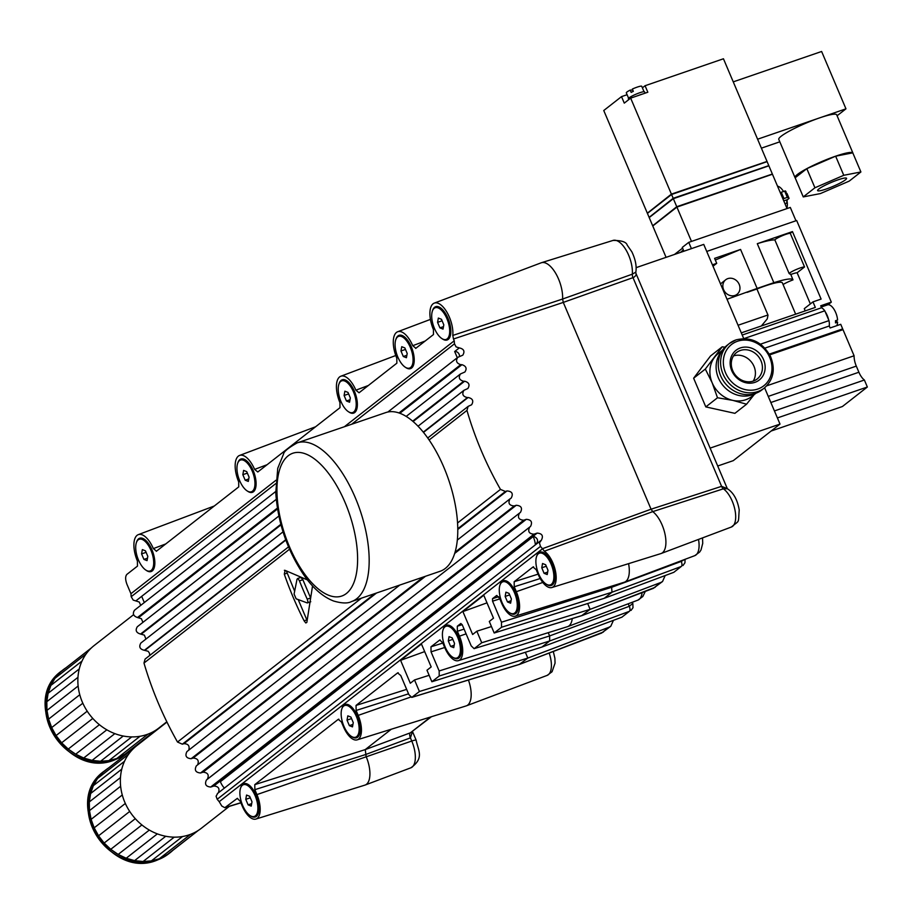 <?xml version="1.0" encoding="UTF-8"?>
<svg xmlns="http://www.w3.org/2000/svg" width="913" height="913" viewBox="0 0 913 913"><rect width="100%" height="100%" fill="white"/><g stroke="black" fill="none" stroke-linecap="round" stroke-linejoin="round"><path stroke-width="1.37" d="M242.835 474.68L243.611 470.4L246.727 471.633L249.078 477.145L248.302 481.436L245.175 480.192L242.835 474.68L247.366 473.117M248.747 478.971L245.175 480.192M239.72 480.786A16.776 7.566 71 0 1 240.507 460.049A16.776 7.566 71 0 1 252.193 471.04A16.776 7.566 71 0 1 251.406 491.776A16.776 7.566 71 0 1 239.72 480.786M240.507 460.049L241.568 459.684A16.776 7.566 71 0 1 245.928 460.62A16.776 7.566 71 0 1 253.255 470.674A16.776 7.566 71 0 1 255.343 487.987A16.776 7.566 71 0 1 252.467 491.411L251.406 491.776M541.763 567.795L542.539 563.515L545.654 564.748L547.994 570.271L547.218 574.551L544.102 573.318L541.763 567.795L546.294 566.243M547.663 572.097L544.102 573.318M538.647 573.912A16.776 7.566 71 0 1 539.423 553.175A16.776 7.566 71 0 1 551.11 564.166A16.776 7.566 71 0 1 550.334 584.891A16.776 7.566 71 0 1 538.647 573.912M539.423 553.175L540.485 552.81A16.776 7.566 71 0 1 544.856 553.746A16.776 7.566 71 0 1 552.171 563.8A16.776 7.566 71 0 1 554.271 581.113A16.776 7.566 71 0 1 551.395 584.525L550.334 584.891M245.768 799.343L246.544 795.063L249.66 796.296L251.999 801.819L251.223 806.099L248.108 804.867L245.768 799.343L250.288 797.791M251.668 803.634L248.108 804.867M242.653 805.449A16.776 7.566 71 0 1 243.429 784.712A16.776 7.566 71 0 1 255.115 795.702A16.776 7.566 71 0 1 254.339 816.439A16.776 7.566 71 0 1 242.653 805.449M243.429 784.712L244.49 784.347A16.776 7.566 71 0 1 248.861 785.283A16.776 7.566 71 0 1 256.176 795.337A16.776 7.566 71 0 1 258.265 812.65A16.776 7.566 71 0 1 255.4 816.074L254.339 816.439M505.151 596.44L505.928 592.16L509.043 593.393L511.383 598.905L510.607 603.196L507.491 601.952L505.151 596.44L509.682 594.877M511.063 600.731L507.491 601.952M502.036 602.546A16.776 7.566 71 0 1 502.812 581.809A16.776 7.566 71 0 1 514.498 592.799A16.776 7.566 71 0 1 513.722 613.536A16.776 7.566 71 0 1 502.036 602.546M502.812 581.809L503.873 581.444A16.776 7.566 71 0 1 508.244 582.38A16.776 7.566 71 0 1 515.56 592.434A16.776 7.566 71 0 1 517.66 609.747A16.776 7.566 71 0 1 514.784 613.171L513.722 613.536M400.967 350.98L401.743 346.7L404.858 347.933L407.198 353.457L406.422 357.736L403.306 356.504L400.967 350.98L405.486 349.428M406.867 355.283L403.306 356.504M397.851 357.097A16.776 7.566 71 0 1 398.627 336.361A16.776 7.566 71 0 1 410.314 347.351A16.776 7.566 71 0 1 409.538 368.087A16.776 7.566 71 0 1 397.851 357.097M398.627 336.361L399.689 335.995A16.776 7.566 71 0 1 404.06 336.931A16.776 7.566 71 0 1 411.375 346.986A16.776 7.566 71 0 1 413.463 364.298A16.776 7.566 71 0 1 410.599 367.722L409.538 368.087M312.543 585.918L306.848 622.404L305.787 622.974L304.109 620.829A335.448 295.778 -128 0 1 284.297 574.129L285.13 570.385L307.453 579.949M307.225 599.156A335.448 295.778 52 0 1 299.464 580.885L298.049 578.637L297.033 579.184L294.089 594.043L296.109 598.791L307.247 602.934L307.966 601.701L307.225 599.156L310.488 598.026M307.145 620.578L298.22 599.613M294.637 591.168L286.351 570.933M289.512 549.227L143.98 663.055A335.333 291.624 52.9 0 0 177.51 742.041L182.349 744.186L183.935 743.673C188.34 743.81 189.927 745.989 188.706 750.201M344.361 426.748L454.24 340.8A335.368 299.578 51 0 0 454.48 343.813L456.089 346.883L459.296 347.899C463.895 348.914 465.059 351.334 462.788 355.18L457.755 357.348C455.507 360.84 456.489 363.283 460.711 364.664L461.944 364.686C466.166 366.079 467.159 368.51 464.9 372.002L460.46 373.953C458.2 377.617 459.273 380.059 463.678 381.269L464.637 381.223C469.042 382.433 470.115 384.875 467.844 388.527L463.964 390.296C461.693 394.142 462.857 396.573 467.467 397.577L468.107 397.497C472.706 398.502 473.881 400.921 471.61 404.779L468.118 406.388L466.954 410.416A335.333 299.544 51 0 0 500.472 489.402L505.403 491.479L507.023 490.932C512.045 491.354 513.448 493.728 511.212 498.064L510.036 498.829C507.799 503.166 509.192 505.54 514.224 505.962L516.244 505.277C521.266 505.699 522.67 508.073 520.433 512.41L519.52 513.072C517.283 517.409 518.675 519.782 523.708 520.205L526.276 519.337C531.218 519.691 532.644 522.042 530.579 526.367L529.677 527.132C527.6 531.469 529.038 533.82 533.979 534.173L537.152 533.101C542.174 533.523 543.577 535.897 541.341 540.222L539.435 542.881L540.473 546.396A335.368 299.578 51 0 0 542.516 548.781L219.211 801.682L221.779 806.019L224.815 807.708L237.266 798.407L240.165 801.169L242.242 806.076A19.766 8.925 -109 0 0 255.902 819.064A19.766 8.925 -109 0 0 256.93 794.595L254.853 789.677L254.784 784.632L338.244 719.353L341.416 721.955L343.505 726.874A19.766 8.925 -109 0 0 357.166 739.85A19.766 8.925 -109 0 0 358.193 715.381L356.116 710.462L356.047 705.418L397.6 672.915L400.773 675.517L408.887 694.645L411.786 697.395L419.421 691.495L414.525 679.957L429.133 675.3M284.377 570.294L285.13 570.385M310.534 597.753L302.876 579.709L300.868 577.404L297.547 578.545M837.917 179.872A15.726 2.157 -23 0 1 846.556 178.297A15.726 2.157 -23 0 1 832.93 186.435A15.726 2.157 -23 0 1 817.603 190.589A15.726 2.157 -23 0 1 837.917 179.872M852.959 153.258A31.453 4.325 157 0 0 852.913 153.042A31.453 4.325 157 0 0 852.788 152.848A31.453 4.325 157 0 0 835.646 156.18A31.453 4.325 157 0 0 806.818 168.654A31.453 4.325 157 0 0 795.018 177.613A31.453 4.325 157 0 0 795.143 177.795L806.818 168.654L835.646 156.18L852.788 152.848L860.902 171.964L843.76 175.296L814.932 187.77L803.257 196.911L820.399 193.579L849.227 181.105L860.902 171.964M795.143 177.795L803.257 196.911M806.818 168.654L814.932 187.77M835.646 156.18L843.76 175.296M795.018 177.613L778.789 139.381A31.453 4.325 -23 0 1 819.418 117.948A31.453 4.325 -23 0 1 836.685 114.81L852.913 153.042M757.596 139.21L845.963 108.83L837.095 115.768M761.385 148.157L779.816 141.812M733.253 81.862L821.62 51.482L845.963 108.83M706.73 251.44L796.672 220.512L831.321 302.135L820.707 305.787L821.54 307.749L742.212 335.037M710.109 448.123L780.01 424.089L764.615 387.808M743.718 338.586L703.74 244.399L636.099 267.657M754.104 394.701L746.583 404.197L734.897 413.338L705.806 406.901L693.629 378.21L710.542 355.956L722.217 346.814L724.968 347.18M717.698 466.007L733.276 460.654L780.01 424.089M771.165 431.016L842.425 406.513L867.35 387.009L864.383 380.013A13.421 6.06 71 0 1 858.893 372.23L856.303 366.113A13.421 6.06 71 0 1 854.089 355.773L843.007 329.661L769.727 354.86M854.089 355.773L766.783 385.8M864.383 380.013L774.429 410.941M867.35 387.009L777.408 417.937M828.182 304.725A12.166 5.489 71 0 1 828.753 304.143L831.321 302.135M764.923 348.127L829.278 325.987L830.122 327.961L840.736 324.309L842.688 328.897L769.328 354.118M840.679 330.46L842.688 328.897M712.402 264.816L716.716 263.332L714.605 258.368L740.569 249.443L715.313 260.022M790.726 274.528L789.14 273.535L774.852 239.891C771.382 239.857 765.528 241.123 757.299 243.691L773.847 282.688L757.128 288.44L740.569 249.443M757.299 243.691L792.461 231.594L790.27 233.317L804.547 266.961L797.129 272.759L810.356 303.915M805.22 310.888L804.285 308.662L812.969 301.872L821.107 299.076L792.461 231.594M812.969 301.872L815.32 307.419L741.299 332.868M799.023 344.783A30.403 4.177 157 0 0 779.713 351.425M829.278 325.987A12.166 5.489 -109 0 0 828.981 320.623L824.804 310.808L744.015 338.586M824.804 310.808A12.166 5.489 -109 0 0 821.54 307.749M828.981 320.623L760.472 344.178M713.007 266.242L716.716 263.332M773.847 282.688C785.671 278.99 792.05 278.054 792.998 279.88A10.488 1.438 157 0 0 783.069 284.525M790.692 274.162L792.998 279.88M757.128 288.44L727.033 299.259M733.31 297.102L737.088 294.294A9.221 8.137 52 0 0 737.807 282.014A9.221 8.137 52 0 0 725.721 279.755A9.221 8.137 52 0 0 724.226 290.916A9.221 8.137 52 0 0 734.976 295.435A9.221 8.137 52 0 0 737.088 294.294M725.721 279.755L720.505 283.909M761.374 325.964L767.262 318.877L768.016 315.168L756.911 288.987L747.062 292.377M756.911 288.987A31.864 4.382 -23 0 1 782.361 282.859L795.657 314.175M774.852 239.891A8.594 1.187 -23 0 1 782.11 235.794A8.594 1.187 -23 0 1 790.27 233.317M825.204 311.744A11.743 5.295 71 0 1 828.582 319.687M821.232 307.019L827.52 304.862A11.743 5.295 71 0 1 837.586 320.018L835.463 320.748A11.743 5.295 71 0 1 835.486 322.894L837.609 322.163A11.743 5.295 71 0 1 836.707 325.69M789.14 273.535A8.594 1.187 -23 0 1 796.398 269.438A8.594 1.187 -23 0 1 804.547 266.961M790.829 274.482A10.488 1.438 -23 0 1 797.129 272.759M837.609 322.163L835.76 320.646M455.45 505.848A83.859 37.673 71.1 0 1 440.112 571.276L351.482 601.576A83.859 37.673 -108.9 0 0 360.007 510.025A83.859 37.673 -108.9 0 0 297.227 442.862L385.845 412.562A83.859 37.673 71.1 0 1 455.45 505.848M519.44 664.344L527.828 658.079L525.352 652.27L527.828 658.079L609.051 627.231L610.797 626.238L613.445 620.338M412.071 697.247L520.056 664.15L601.587 633.063L610.797 626.25M541.923 647.043L431.872 681.749L439.221 676.008L439.164 670.964L549.626 635.927L629.285 606.3A4.188 1.997 69.6 0 1 629.354 611.345L621.89 617.177L541.923 647.043L549.694 640.972L549.626 635.927L548.245 632.675M628.224 603.79L629.285 606.3L632.823 603.447L632.31 602.249M581.752 615.602L590.129 609.336L587.675 603.527L590.14 609.336L660.795 582.494L662.541 581.513L665.189 575.532M604.235 598.3L494.195 633.006L501.545 627.254L501.477 622.221L611.95 587.185L681.235 561.415A4.188 1.997 69.6 0 1 681.303 566.459L673.805 572.325L604.235 598.3L612.007 592.217L611.527 586.192M439.164 670.964L431.039 651.848L430.982 646.803L439.792 639.99L442.679 642.741L444.768 647.659A19.766 8.925 -109 0 0 458.429 660.647A19.766 8.925 -109 0 0 459.456 636.167L457.367 631.248L457.31 626.204L460.837 623.488L462.286 624.869L471.211 645.89L474.098 648.652L582.368 615.408L653.297 588.36L662.541 581.513M501.477 622.221L492.552 601.188L492.518 598.666L496.649 595.504L499.548 598.255L501.636 603.173A19.766 8.925 -109 0 0 515.297 616.161A19.766 8.925 -109 0 0 516.324 591.681L514.236 586.774L514.167 581.729L532.975 567.019L536.159 569.621L538.248 574.539A19.766 8.925 -109 0 0 551.909 587.527L660.909 553.586A23.122 10.431 -109 0 0 661.16 553.495A23.122 10.431 -109 0 0 665.109 534.641A23.122 10.431 -109 0 0 652.761 511.622L544.308 551.201L542.482 548.679L651.06 509.203L721.59 486.344A4.188 1.986 -107.9 0 0 723.37 488.82A20.919 9.438 -109 0 1 734.885 509.58A20.919 9.438 -109 0 1 731.393 527.018C740.135 519.554 738.035 524.404 739.222 509.968C737.464 499.765 733.527 492.689 727.41 488.752L723.37 488.82L652.761 511.622L651.06 509.203L563.287 302.408L562.602 299.03A24.799 11.184 -109 0 0 555.743 273.409A24.799 11.184 -109 0 0 541.409 262.727A24.799 11.184 -109 0 0 541.124 262.83L434.303 303.105A21.444 9.678 -109 0 0 433.413 329.525L433.47 334.557L415.677 348.424M452.802 335.425L562.602 299.03L632.332 274.174L635.836 272.085L636.099 275.304L633.805 277.358L563.287 302.408L453.476 339.008L452.802 335.425A21.444 9.678 -109 0 0 447.108 312.543A21.444 9.678 -109 0 0 434.303 303.105M680.995 560.856L681.235 561.415L684.556 559.509M635.836 272.085C636.795 266.162 635.459 259.395 631.842 251.794L627.231 245.163C626.341 241.979 621.627 240.404 613.068 240.416A22.597 10.191 -109 0 1 626.329 250.493A22.597 10.191 -109 0 1 632.332 274.174A4.188 1.997 -109.5 0 0 633.017 277.678L721.59 486.344L727.307 488.626M255.902 819.064L364.903 785.123A23.122 10.431 -109 0 0 365.166 785.032A23.122 10.431 -109 0 0 366.113 756.5L365.257 749.596L391.3 729.225M609.051 627.231L601.587 633.063A4.188 1.815 69.1 0 1 601.37 633.188L601.37 633.188A4.188 1.815 69.1 0 1 601.119 633.245M357.166 739.85L466.166 705.909A23.122 10.431 -109 0 0 466.429 705.817A23.122 10.431 -109 0 0 468.437 680.037M515.297 616.161L624.298 582.22A23.122 10.431 -109 0 0 624.56 582.129A23.122 10.431 -109 0 0 628.578 563.652M254.784 784.632L365.257 749.596L410.359 732.831A4.188 1.997 -110.4 0 0 410.416 737.864L365.314 754.64L254.853 789.677M458.429 660.647L567.43 626.695A23.122 10.431 -109 0 0 567.692 626.615A23.122 10.431 -109 0 0 572.257 618.569M660.795 582.494L653.297 588.36A4.188 1.815 69.1 0 1 653.069 588.486L653.069 588.486A4.188 1.815 69.1 0 1 652.829 588.543M430.605 716.99L410.359 732.831L431.415 716.728M412.459 731.564L410.416 737.864L411.763 741.036L256.93 794.595M500.096 584.822A17.609 7.943 71 0 1 502.161 581.376A17.609 7.943 71 0 1 507.833 581.752A17.609 7.943 71 0 1 517.717 610.489A17.609 7.943 71 0 1 515.788 613.49A17.609 7.943 71 0 1 509.728 612.84M240.712 787.725A17.609 7.943 71 0 1 242.778 784.278A17.609 7.943 71 0 1 248.45 784.655A17.609 7.943 71 0 1 258.333 813.392A17.609 7.943 71 0 1 256.405 816.393A17.609 7.943 71 0 1 250.345 815.743M536.707 556.177A17.609 7.943 71 0 1 538.773 552.73A17.609 7.943 71 0 1 544.445 553.118A17.609 7.943 71 0 1 554.328 581.855A17.609 7.943 71 0 1 552.399 584.845A17.609 7.943 71 0 1 546.339 584.194M443.239 629.297A17.609 7.943 71 0 1 445.304 625.85A17.609 7.943 71 0 1 450.976 626.238A17.609 7.943 71 0 1 460.86 654.975A17.609 7.943 71 0 1 458.931 657.965A17.609 7.943 71 0 1 452.871 657.314M341.976 708.511A17.609 7.943 71 0 1 344.041 705.064A17.609 7.943 71 0 1 349.713 705.452A17.609 7.943 71 0 1 359.596 734.189A17.609 7.943 71 0 1 357.668 737.179A17.609 7.943 71 0 1 351.608 736.529M339.043 383.848A17.609 7.943 71 0 1 341.108 380.401A17.609 7.943 71 0 1 346.78 380.778A17.609 7.943 71 0 1 356.663 409.515A17.609 7.943 71 0 1 354.746 412.516A17.609 7.943 71 0 1 348.686 411.866M237.779 463.062A17.609 7.943 71 0 1 239.845 459.616A17.609 7.943 71 0 1 245.517 459.992A17.609 7.943 71 0 1 255.4 488.729A17.609 7.943 71 0 1 253.483 491.73A17.609 7.943 71 0 1 247.423 491.08M395.911 339.362A17.609 7.943 71 0 1 397.977 335.916A17.609 7.943 71 0 1 403.649 336.304A17.609 7.943 71 0 1 413.532 365.04A17.609 7.943 71 0 1 411.603 368.03A17.609 7.943 71 0 1 405.543 367.38M432.522 310.728A17.609 7.943 71 0 1 434.588 307.282A17.609 7.943 71 0 1 440.26 307.658A17.609 7.943 71 0 1 450.143 336.406A17.609 7.943 71 0 1 448.215 339.396A17.609 7.943 71 0 1 442.154 338.746M136.516 542.265A17.609 7.943 71 0 1 138.582 538.83A17.609 7.943 71 0 1 144.265 539.206A17.609 7.943 71 0 1 154.137 567.943A17.609 7.943 71 0 1 152.22 570.945A17.609 7.943 71 0 1 146.16 570.294M494.195 633.006L489.3 621.468L493.499 618.181L483.776 595.265L462.902 611.584L472.637 634.501L476.837 631.214L491.456 626.558M476.837 631.214L481.733 642.752L590.129 609.336M431.872 681.749L426.976 670.222L431.187 666.924L421.452 644.007L400.59 660.327L410.314 683.255L414.525 679.957M415.917 348.298L412.733 345.696A21.444 9.678 -109 0 0 397.691 331.739A21.444 9.678 -109 0 0 396.801 358.17L396.858 363.191L359.049 392.773L355.876 390.182A21.444 9.678 -109 0 0 340.834 376.224A21.444 9.678 -109 0 0 339.944 402.644L340.001 407.677L257.786 471.987L254.613 469.396A21.444 9.678 -109 0 0 239.571 455.439A21.444 9.678 -109 0 0 238.681 481.859L238.738 486.891L156.294 551.326M551.909 587.527A19.766 8.925 -109 0 0 555.435 571.013A19.766 8.925 -109 0 0 544.308 551.201M527.817 658.079L419.421 691.495M400.59 660.327L424.682 651.597M156.522 551.201L153.35 548.61A21.444 9.678 -109 0 0 138.308 534.641A21.444 9.678 -109 0 0 137.418 561.073L137.475 566.106L126.884 574.391C125.184 576.331 125.229 579.687 127.01 584.468L130.936 593.701A335.368 291.658 52.9 0 0 131.198 596.703L133.207 600.092L139.244 602.021L140.716 605.353M153.35 548.61L165.858 543.897M462.902 611.584L486.994 602.854M474.383 648.492L481.733 642.752M412.733 345.696L425.241 340.994M254.613 469.396L267.121 464.694M355.876 390.182L368.384 385.48M197.596 764.9C199.251 760.643 197.744 758.361 193.088 758.064L191.114 758.714C186.184 758.212 184.803 755.827 186.948 751.559L187.268 751.353M218.367 792.815C219.953 788.558 218.435 786.298 213.813 786.025L210.72 787.04C205.87 786.607 204.455 784.256 206.441 779.987L207.319 779.234C209.317 774.966 207.89 772.615 203.04 772.181L200.529 773.003C195.599 772.512 194.207 770.127 196.363 765.859L519.429 513.14M145.932 639.077L144.391 635.14L140.534 634.056C136.197 632.777 135.124 630.347 137.315 626.74L278.842 516.039M149.721 655.466L149.492 653.206L148.146 651.277L144.38 650.307C139.86 649.246 138.685 646.815 140.876 643.026L283.007 531.845M534.196 536.582C538.214 538.613 538.613 541.375 535.383 544.856A12.805 5.775 71 0 0 533.34 536.878L533.215 536.57A4.188 3.698 -128 0 1 534.196 536.582L533.34 536.878M224.404 788.09A12.805 5.775 71 0 1 220.364 781.711L533.215 536.57M540.473 546.396L217.191 799.286A335.368 291.658 52.9 0 0 219.211 801.682M142.919 622.358L141.389 618.706L137.475 617.519C133.332 616.07 132.339 613.639 134.531 610.204L276.24 499.354M459.296 347.899L454.663 351.516A4.188 3.698 -128 0 1 459.422 356.572M144.311 602.546L141.686 596.349L275.715 491.502L135.946 600.834M275.92 480.284L130.936 593.701M217.191 799.286L216.096 796.227L217.682 793.374M454.24 340.8L453.476 339.008M143.98 663.055L145.087 659.083L288.508 546.887M454.663 351.516L457.299 357.713M166.965 722.069L136.722 745.716A52.418 46.221 52 0 0 133.937 748.112L102.77 772.489L97.451 778.572L93.354 785.659L90.615 793.534L89.303 801.934L89.474 810.641L91.117 819.36L94.176 827.829L98.558 835.806L104.139 843.041L110.747 849.318L118.176 854.431L126.199 858.243L134.576 860.628L143.067 861.518L151.387 860.891L159.296 858.756L166.554 855.173L172.945 850.265A52.418 46.221 -128 0 1 170.16 852.662A52.418 46.221 -128 0 1 166.554 855.173A52.418 46.221 -128 0 1 159.296 858.756A52.418 46.221 -128 0 1 151.387 860.891A52.418 46.221 -128 0 1 143.067 861.518A52.418 46.221 -128 0 1 134.576 860.628A52.418 46.221 -128 0 1 126.199 858.243A52.418 46.221 -128 0 1 118.176 854.431A52.418 46.221 -128 0 1 110.747 849.318A52.418 46.221 -128 0 1 104.139 843.041A52.418 46.221 -128 0 1 98.558 835.806A52.418 46.221 -128 0 1 94.176 827.829A52.418 46.221 -128 0 1 91.117 819.36A52.418 46.221 -128 0 1 89.474 810.641A52.418 46.221 -128 0 1 89.303 801.934A52.418 46.221 -128 0 1 90.615 793.534A52.418 46.221 -128 0 1 93.354 785.659A52.418 46.221 -128 0 1 97.451 778.572A52.418 46.221 -128 0 1 102.77 772.489A52.418 46.221 -128 0 1 105.566 770.093A52.418 46.221 -128 0 1 108.556 767.959M133.937 748.112A52.418 46.221 52 0 0 128.607 754.206A52.418 46.221 52 0 0 124.51 761.294A52.418 46.221 52 0 0 121.771 769.157A52.418 46.221 52 0 0 120.47 777.568A52.418 46.221 52 0 0 120.63 786.264A52.418 46.221 52 0 0 122.274 794.983A52.418 46.221 52 0 0 125.332 803.463A52.418 46.221 52 0 0 129.714 811.44A52.418 46.221 52 0 0 135.295 818.676A52.418 46.221 52 0 0 141.903 824.941A52.418 46.221 52 0 0 149.333 830.065A52.418 46.221 52 0 0 157.356 833.877A52.418 46.221 52 0 0 165.744 836.262A52.418 46.221 52 0 0 174.223 837.153A52.418 46.221 52 0 0 182.543 836.513A52.418 46.221 52 0 0 190.452 834.379A52.418 46.221 52 0 0 197.71 830.796A52.418 46.221 52 0 0 201.317 828.285L229.334 806.362M97.451 778.572L128.607 754.206M93.354 785.659L124.51 761.294M90.615 793.534L121.771 769.157M89.303 801.934L120.47 777.568M89.474 810.641L120.63 786.264M91.117 819.36L122.274 794.983M94.176 827.829L125.332 803.463M98.558 835.806L129.714 811.44M104.139 843.041L135.295 818.676M110.747 849.318L141.903 824.941M118.176 854.431L149.333 830.065M126.199 858.243L157.356 833.877M134.576 860.628L165.744 836.262M143.067 861.518L174.223 837.153M151.387 860.891L182.543 836.513M159.296 858.756L190.452 834.379M166.554 855.173L197.71 830.796M172.945 850.265L198.315 830.419M133.595 614.677L94.222 645.48A52.418 46.221 52 0 0 91.437 647.865L60.281 672.242L54.951 678.336L50.854 685.423L48.115 693.287L46.814 701.698L46.974 710.394L48.617 719.113L51.676 727.593L56.058 735.57L61.639 742.805L68.247 749.071L75.676 754.195L83.699 758.007L92.087 760.392L100.567 761.282L108.887 760.643L116.796 758.509L124.054 754.937L130.445 750.03A52.418 46.221 -128 0 1 127.66 752.415A52.418 46.221 -128 0 1 124.054 754.937A52.418 46.221 -128 0 1 116.796 758.509A52.418 46.221 -128 0 1 108.887 760.643A52.418 46.221 -128 0 1 100.567 761.282A52.418 46.221 -128 0 1 92.087 760.392A52.418 46.221 -128 0 1 83.699 758.007A52.418 46.221 -128 0 1 75.676 754.195A52.418 46.221 -128 0 1 68.247 749.071A52.418 46.221 -128 0 1 61.639 742.805A52.418 46.221 -128 0 1 56.058 735.57A52.418 46.221 -128 0 1 51.676 727.593A52.418 46.221 -128 0 1 48.617 719.113A52.418 46.221 -128 0 1 46.974 710.394A52.418 46.221 -128 0 1 46.814 701.698A52.418 46.221 -128 0 1 48.115 693.287A52.418 46.221 -128 0 1 50.854 685.423A52.418 46.221 -128 0 1 54.951 678.336A52.418 46.221 -128 0 1 60.281 672.242A52.418 46.221 -128 0 1 63.065 669.845A52.418 46.221 -128 0 1 66.067 667.711M91.437 647.865A52.418 46.221 52 0 0 86.107 653.959A52.418 46.221 52 0 0 82.022 661.046A52.418 46.221 52 0 0 79.271 668.909A52.418 46.221 52 0 0 77.97 677.32A52.418 46.221 52 0 0 78.13 686.017A52.418 46.221 52 0 0 79.773 694.736A52.418 46.221 52 0 0 82.832 703.215A52.418 46.221 52 0 0 87.214 711.193A52.418 46.221 52 0 0 92.795 718.428A52.418 46.221 52 0 0 99.403 724.705A52.418 46.221 52 0 0 106.832 729.818A52.418 46.221 52 0 0 114.855 733.63A52.418 46.221 52 0 0 123.244 736.015A52.418 46.221 52 0 0 131.723 736.905A52.418 46.221 52 0 0 140.043 736.277A52.418 46.221 52 0 0 147.952 734.132A52.418 46.221 52 0 0 155.221 730.56A52.418 46.221 52 0 0 158.816 728.049L166.817 721.784M54.951 678.336L86.107 653.959M50.854 685.423L82.022 661.046M48.115 693.287L79.271 668.909M46.814 701.698L77.97 677.32M46.974 710.394L78.13 686.017M48.617 719.113L79.773 694.736M51.676 727.593L82.832 703.215M56.058 735.57L87.214 711.193M61.639 742.805L92.795 718.428M68.247 749.071L99.403 724.705M75.676 754.195L106.832 729.818M83.699 758.007L114.855 733.63M92.087 760.392L123.244 736.015M100.567 761.282L131.723 736.905M108.887 760.643L140.043 736.277M116.796 758.509L147.952 734.132M124.054 754.937L155.221 730.56M130.445 750.03L155.815 730.183M693.629 378.21L705.315 369.069L722.217 346.814M755.051 393.537A27.253 24.035 -128 0 1 722.48 384.829A27.253 24.035 -128 0 1 721.875 351.128M756.021 393.195L751.97 396.368A27.253 24.035 -128 0 1 732.819 400.373A27.253 24.035 -128 0 1 712.186 382.809A27.253 24.035 -128 0 1 714.548 357.325A27.253 24.035 -128 0 1 718.394 353.434L722.434 350.261M764.307 388.048L761.967 389.874A28.303 24.959 -128 0 1 724.876 382.958A28.303 24.959 -128 0 1 727.09 345.297L729.43 343.459A28.303 24.959 52 0 0 727.205 381.132A28.303 24.959 52 0 0 764.307 388.048C773.516 379.74 775.594 369.217 770.538 356.492C762.378 341.941 750.874 336.406 736.038 339.876L729.43 343.459A28.303 24.959 52 0 1 735.912 339.956M753.214 381.098A16.776 14.791 52 0 0 751.502 362.13A16.776 14.791 52 0 0 733.504 355.899M740.34 347.944A18.865 16.639 52 0 0 737.51 378.496A18.865 16.639 52 0 0 765.083 369.012A18.865 16.639 52 0 0 740.34 347.944M753.362 381.052A16.776 14.791 -128 0 1 733.824 372.824A16.776 14.791 -128 0 1 736.529 352.544A16.776 14.791 -128 0 1 740.375 350.466A16.776 14.791 -128 0 1 759.913 358.695A16.776 14.791 -128 0 1 757.197 378.963A16.776 14.791 -128 0 1 753.362 381.052M705.806 406.901L717.492 397.76L712.186 382.809L705.315 369.069M746.583 404.197L732.819 400.373L717.492 397.76M780.261 192.62L785.317 190.908L786.047 191.707M784.632 191.045L787.303 197.356L782.943 198.931M787.303 197.356L789.06 198.361L787.679 199.536A6.288 2.842 -109 0 0 786.766 203.154L784.997 203.77M786.698 193.214L789.06 198.372L787.029 193.579M777.534 186.195A12.999 5.866 71 0 1 783.48 191.433M786.983 200.643A12.999 5.866 71 0 1 786.858 208.164M691.483 241.409L676.91 207.091L652.772 225.979L666.079 257.352M676.91 207.091L772.455 174.235L787.029 208.563M677.092 207.034L771.93 174.417M676.955 206.715L653.229 225.625M771.839 174.212L676.75 206.715L653.137 225.42M676.75 206.715L673.349 198.68L649.2 217.568L652.601 225.602M772.295 173.858L768.894 165.824L673.349 198.68M673.52 198.623L768.358 166.006M673.383 198.304L649.657 217.214M768.267 165.801L673.178 198.304L649.565 217.009M673.178 198.304L671.569 194.492L767.114 161.647L768.723 165.447M649.04 217.191L647.42 213.391L671.569 194.492M671.74 194.435L766.578 161.829M671.603 194.115L647.876 213.026M766.486 161.624L671.409 194.115L647.796 212.82M647.26 213.003L603.755 110.519L621.513 96.63L624.275 103.123L630.666 98.136L671.409 194.115M642.661 94.005L638.13 95.568A8.81 1.21 -23 0 1 642.661 94.005L647.831 92.224L645.069 85.731L723.45 58.774L766.954 161.259M638.13 95.568L630.666 98.136M645.069 85.731L642.398 87.819M627.105 94.712L621.513 96.63M628.737 99.643L628.361 98.752A8.81 1.21 -23 0 1 635.996 94.199A8.81 1.21 -23 0 1 644.578 91.871L645.126 93.16M632.789 90.09L630.187 90.09L631.157 92.384A8.388 1.153 -23 0 1 633.314 91.346L632.344 89.052A8.388 1.153 -23 0 1 641.748 86.301L644.042 91.699M628.601 98.25L626.318 92.852A8.388 1.153 -23 0 1 630.187 90.09M683.894 251.223L682.285 247.412L688.744 242.356L790.304 207.434L795.965 220.752M691.415 248.633L688.744 242.356M680.721 252.308L682.616 250.493L682.616 251.668M680.002 252.559L680.699 252.193M682.616 250.493L683.244 251.417M674.502 254.453L682.582 248.131M141.572 553.894L142.348 549.603L145.475 550.847L147.815 556.359L147.039 560.639L143.923 559.407L141.572 553.894L146.103 552.331M147.484 558.185L143.923 559.407M138.468 560A16.776 7.566 71 0 1 139.244 539.263A16.776 7.566 71 0 1 150.93 550.254A16.776 7.566 71 0 1 150.143 570.99A16.776 7.566 71 0 1 138.468 560M139.244 539.263L140.305 538.898A16.776 7.566 71 0 1 144.665 539.834A16.776 7.566 71 0 1 151.992 549.888A16.776 7.566 71 0 1 154.08 567.201A16.776 7.566 71 0 1 151.216 570.625L150.143 570.99M344.098 395.466L344.874 391.186L347.99 392.419L350.341 397.942L349.565 402.222L346.438 400.978L344.098 395.466L348.629 393.914M350.01 399.757L346.438 400.978M340.983 401.572A16.776 7.566 71 0 1 341.759 380.835A16.776 7.566 71 0 1 353.445 391.825A16.776 7.566 71 0 1 352.669 412.562A16.776 7.566 71 0 1 340.983 401.572M341.759 380.835L342.832 380.47A16.776 7.566 71 0 1 347.191 381.406A16.776 7.566 71 0 1 354.506 391.46A16.776 7.566 71 0 1 356.606 408.773A16.776 7.566 71 0 1 353.73 412.197L352.669 412.562M347.031 720.129L347.807 715.849L350.923 717.082L353.263 722.605L352.486 726.885L349.371 725.652L347.031 720.129L351.551 718.577M352.932 724.42L349.371 725.652M343.916 726.246A16.776 7.566 71 0 1 344.692 705.509A16.776 7.566 71 0 1 356.378 716.488A16.776 7.566 71 0 1 355.602 737.225A16.776 7.566 71 0 1 343.916 726.246M344.692 705.509L345.753 705.144A16.776 7.566 71 0 1 350.124 706.069A16.776 7.566 71 0 1 357.44 716.123A16.776 7.566 71 0 1 359.528 733.436A16.776 7.566 71 0 1 356.663 736.859L355.602 737.225M448.283 640.915L449.059 636.635L452.186 637.867L454.526 643.391L453.75 647.671L450.634 646.438L448.283 640.915L452.814 639.362M454.195 645.206L450.634 646.438M445.179 647.032A16.776 7.566 71 0 1 445.955 626.295A16.776 7.566 71 0 1 457.641 637.274A16.776 7.566 71 0 1 456.865 658.011A16.776 7.566 71 0 1 445.179 647.032M445.955 626.295L447.016 625.93A16.776 7.566 71 0 1 451.387 626.854A16.776 7.566 71 0 1 458.703 636.909A16.776 7.566 71 0 1 460.791 654.233A16.776 7.566 71 0 1 457.927 657.645L456.865 658.011M437.578 322.346L438.354 318.066L441.47 319.299L443.809 324.823L443.033 329.102L439.918 327.87L437.578 322.346L442.097 320.794M443.478 326.637L439.918 327.87M434.462 328.452A16.776 7.566 71 0 1 435.239 307.727A16.776 7.566 71 0 1 446.925 318.705A16.776 7.566 71 0 1 446.149 339.442A16.776 7.566 71 0 1 434.462 328.452M435.239 307.727L436.3 307.361A16.776 7.566 71 0 1 440.671 308.286A16.776 7.566 71 0 1 447.986 318.34A16.776 7.566 71 0 1 450.075 335.653A16.776 7.566 71 0 1 447.21 339.077L446.149 339.442M304.109 620.829L306.825 619.893M284.297 574.129L287.002 573.193M466.954 410.416L429.144 439.986M500.472 489.402L457.55 522.978M361.411 598.175L177.51 742.041M299.464 580.885L302.876 579.709M858.893 372.23L770.857 402.507M856.303 366.113L768.255 396.39M821.118 306.768L828.753 304.143M767.947 314.985L738.069 325.256M553.312 651.517L554.899 658.296L555.047 663.192L552.057 671.751L547.172 675.38A20.588 9.29 -109 0 0 549.192 653.092M621.89 617.177L629.354 611.345L549.694 640.972L439.221 676.008M673.805 572.325L681.303 566.459L612.007 592.217L501.545 627.254M645.274 591.464L642.82 596.509L637.925 600.126A20.919 9.438 -109 0 0 642.079 592.685M702.519 537.894L702.736 543.326L701.013 549.946L699.678 552.034L694.782 555.652A20.919 9.438 -109 0 0 698.513 539.412M365.166 785.032L410.884 767.799A21.684 9.781 -109 0 0 411.763 741.036A8.388 1.153 -23 0 1 416.18 740.26L412.482 731.541M457.31 626.204L462.183 624.663M464.089 629.114L457.367 631.248M514.167 581.729L538.077 574.151M540.199 578.534L514.236 586.774M499.81 598.882L492.552 601.188M430.982 646.803L442.816 643.049M444.711 647.511L431.039 651.848M398.205 672.733L397.6 672.915M356.047 705.418L406.65 689.372M358.193 715.381L410.622 697.087M516.324 591.681L542.79 582.448M338.849 719.159L338.244 719.353M237.597 798.373L236.981 798.555M459.456 636.167L466.098 633.85M533.591 566.825L532.975 567.019M408.545 693.834L356.116 710.462M492.518 598.666L498.681 596.714M496.98 595.47L496.364 595.653M440.112 639.945L439.507 640.139M225.762 807.332L240.815 802.721M516.244 505.277L454.663 553.449M425.481 576.274L193.088 758.064M533.979 534.173L210.72 787.04M537.152 533.101L213.813 786.025M514.224 505.962L455.028 552.262M423.438 576.97L191.114 758.714M523.708 520.205L200.529 773.003M526.276 519.337L203.04 772.181M530.579 526.367L207.319 779.234M529.677 527.132L206.441 779.987M463.678 381.269L412.699 421.155M280.816 524.313L140.534 634.056M467.467 397.577L423.301 432.123M285.701 539.754L144.38 650.307M468.107 397.497L423.506 432.374M285.826 540.085L145.007 650.239M460.711 364.664L398.992 412.938M277.358 508.096L137.475 617.519M461.944 364.686L399.86 413.247M277.495 508.975L138.685 617.553M464.637 381.223L413.121 421.509M280.976 524.884L141.458 634.021M454.48 343.813L351.642 424.26M275.726 483.639L131.198 596.703M507.023 490.932L457.778 529.46M376.533 593.005L183.935 743.673M505.403 491.479L457.767 528.741M374.901 593.564L182.349 744.186M158.052 859.726A52.418 46.221 -128 0 1 96.207 835.018A52.418 46.221 -128 0 1 104.322 771.063C61.057 800.929 109.765 881.342 157.881 859.818L168.905 853.632A52.418 46.221 -128 0 1 158.052 859.726M115.552 759.479A52.418 46.221 -128 0 1 53.707 734.782A52.418 46.221 -128 0 1 61.822 670.827C18.557 700.682 67.265 781.106 115.392 759.582L126.405 753.396A52.418 46.221 -128 0 1 115.552 759.479M277.061 494.914A75.482 33.907 71.1 0 1 334.786 482.475A75.482 33.907 71.1 0 1 339.956 596.543A75.482 33.907 71.1 0 1 277.061 494.914M737.499 341.257A26.203 23.11 -128 0 1 771.873 370.507A26.203 23.11 -128 0 1 733.561 383.677A26.203 23.11 -128 0 1 737.499 341.257M781.254 192.209L783.936 198.509M785.317 190.908L787.987 197.219M783.765 200.883L787.679 199.536M247.583 461.716L245.928 460.62M255.971 486.115L255.343 487.987M546.51 554.83L544.856 553.746M554.899 579.23L554.271 581.113M250.516 786.378L248.861 785.283M258.904 810.778L258.265 812.65M509.899 583.475L508.244 582.38M518.287 607.875L517.66 609.747M405.714 338.015L404.06 336.931M414.103 362.415L413.463 364.298M307.453 602.888L310.762 601.747M727.353 488.729L636.007 273.535M519.817 664.287L603.39 632.036M547.172 675.38L466.429 705.817M631.02 610.42L633.006 607.693L632.823 603.459M694.782 555.652L624.56 582.129M613.068 240.416L541.409 262.727M731.393 527.018L661.16 553.495M637.925 600.126L567.692 626.615M655.1 587.333L582.14 615.545M682.97 565.535L684.955 562.773L685.047 559.327M410.884 767.799C424.648 758.03 418.086 750.497 416.18 740.26M474.098 648.652L582.083 615.556M138.308 534.641L214.327 505.985M411.786 697.395L519.771 664.31M397.691 331.739L430.422 319.402M239.571 455.439L315.59 426.77M340.834 376.224L395.774 355.511M225.191 807.64L240.872 802.835M510.036 498.829L457.31 540.074M399.814 585.05L186.948 751.559M460.46 373.953L406.205 416.396M463.964 390.296L418.063 426.2M457.755 357.348L387.888 412.003M540.724 540.656L217.374 793.591M519.52 513.072L196.363 765.859M468.129 406.388L427.752 437.978M105.566 770.093L104.322 771.063M170.16 852.662L168.905 853.632M63.065 669.845L61.822 670.827M127.66 752.415L126.405 753.396M297.227 442.862C288.36 447.861 283.783 451.604 283.532 454.092L277.746 468.278L275.772 492.872C277.951 523.777 287.766 551.806 305.193 576.959C313.946 589.045 323.419 597.056 333.599 601.016C341.816 603.402 347.785 603.584 351.482 601.576M146.32 540.918L144.665 539.834M154.708 565.318L154.08 567.201M348.846 382.501L347.191 381.406M357.234 406.901L356.606 408.773M351.767 707.164L350.124 706.069M360.167 731.564L359.528 733.436M453.031 627.95L451.387 626.854M461.43 652.35L460.791 654.233M442.314 309.381L440.671 308.286M450.714 333.781L450.075 335.653"/></g></svg>
